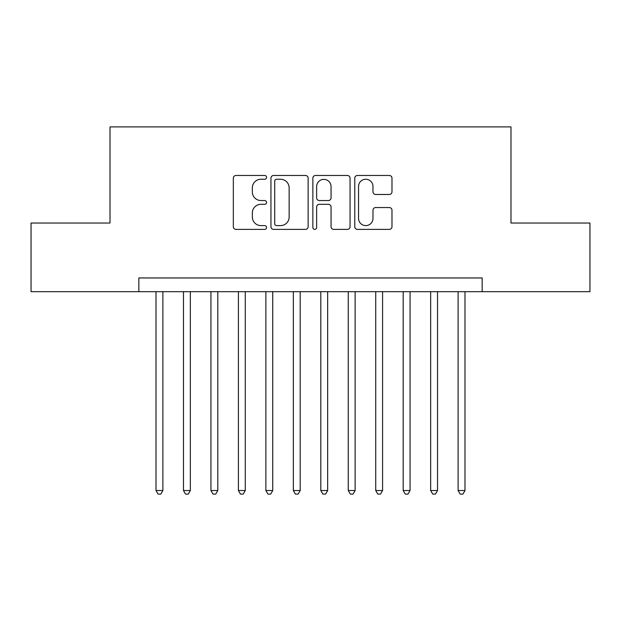 <?xml version="1.0" encoding="UTF-8"?>
<svg xmlns="http://www.w3.org/2000/svg" width="621" height="621" viewBox="0 0 621 621"><rect width="100%" height="100%" fill="white"/><g stroke="black" fill="none" stroke-linecap="round" stroke-linejoin="round"><path stroke-width="0.93" d="M266.556 177.358A1.886 1.886 0 0 0 264.67 175.471L236.027 175.471A2.694 2.694 0 0 0 233.333 178.165L233.333 226.688A2.694 2.694 0 0 0 236.027 229.39L264.67 229.39A1.886 1.886 0 0 0 266.556 227.496A1.886 1.886 0 0 0 264.67 225.609L260.967 225.609A8.624 8.624 0 0 1 252.336 216.985L252.336 212.941A8.624 8.624 0 0 1 260.967 204.317L264.67 204.317A1.886 1.886 0 0 0 266.556 202.43A1.886 1.886 0 0 0 264.67 200.544L260.967 200.544A8.624 8.624 0 0 1 252.336 191.912L252.336 187.868A8.624 8.624 0 0 1 260.967 179.244L264.67 179.244A1.886 1.886 0 0 0 266.556 177.358M389.282 194.474A2.694 2.694 0 0 0 391.983 191.78L391.983 178.165A2.694 2.694 0 0 0 389.282 175.471L357.471 175.471A2.694 2.694 0 0 0 354.777 178.165L354.777 226.688A2.694 2.694 0 0 0 357.471 229.39L389.282 229.39A2.694 2.694 0 0 0 391.983 226.688L391.983 210.247A2.694 2.694 0 0 0 389.282 207.546L375.674 207.546A2.694 2.694 0 0 0 372.973 210.247L372.973 218.398A7.211 7.211 0 0 1 365.761 225.609A7.211 7.211 0 0 1 358.55 218.398L358.55 186.455A7.211 7.211 0 0 1 365.761 179.244A7.211 7.211 0 0 1 372.973 186.455L372.973 191.78A2.694 2.694 0 0 0 375.674 194.474L389.282 194.474M138.848 291.684L31.05 291.684L31.05 223.024L110.01 223.024L110.01 126.901L510.99 126.901L510.99 223.024L589.95 223.024L589.95 291.684L482.152 291.684L482.152 277.952L138.848 277.952L138.848 291.684L482.152 291.684M308.14 178.165A2.694 2.694 0 0 0 305.447 175.471L273.636 175.471A2.694 2.694 0 0 0 270.942 178.165L270.942 226.688A2.694 2.694 0 0 0 273.636 229.39L305.447 229.39A2.694 2.694 0 0 0 308.14 226.688L308.14 178.165M315.553 175.471L347.364 175.471A2.694 2.694 0 0 1 350.058 178.165L350.058 226.688A2.694 2.694 0 0 1 347.364 229.39L333.749 229.39A2.694 2.694 0 0 1 331.055 226.688L331.055 207.01A2.694 2.694 0 0 0 328.362 204.317L319.326 204.317A2.694 2.694 0 0 0 316.632 207.01L316.632 227.496A1.886 1.886 0 0 1 314.746 229.39A1.886 1.886 0 0 1 312.86 227.496L312.86 178.165A2.694 2.694 0 0 1 315.553 175.471M276.601 179.244A1.886 1.886 0 0 0 274.715 181.13L274.715 223.723A1.886 1.886 0 0 0 276.601 225.609L280.506 225.609A8.624 8.624 0 0 0 289.138 216.985L289.138 187.868A8.624 8.624 0 0 0 280.506 179.244L276.601 179.244M331.055 186.587A7.211 7.211 0 0 0 323.844 179.376A7.211 7.211 0 0 0 316.632 186.587L316.632 197.843A2.694 2.694 0 0 0 319.326 200.544L328.362 200.544A2.694 2.694 0 0 0 331.055 197.843L331.055 186.587M156.011 291.684L156.011 490.528L162.881 490.528L162.881 291.684M162.881 490.528L160.816 494.099L158.076 494.099L156.011 490.528M183.474 291.684L183.474 490.528L190.344 490.528L190.344 291.684M190.344 490.528L188.287 494.099L185.539 494.099L183.474 490.528M210.938 291.684L210.938 490.528L217.808 490.528L217.808 291.684M217.808 490.528L215.751 494.099L213.003 494.099L210.938 490.528M238.41 291.684L238.41 490.528L245.272 490.528L245.272 291.684M245.272 490.528L243.215 494.099L240.467 494.099L238.41 490.528M265.873 291.684L265.873 490.528L272.735 490.528L272.735 291.684M272.735 490.528L270.678 494.099L267.93 494.099L265.873 490.528M293.337 291.684L293.337 490.528L300.199 490.528L300.199 291.684M300.199 490.528L298.142 494.099L295.394 494.099L293.337 490.528M320.801 291.684L320.801 490.528L327.663 490.528L327.663 291.684M327.663 490.528L325.606 494.099L322.858 494.099L320.801 490.528M348.265 291.684L348.265 490.528L355.127 490.528L355.127 291.684M355.127 490.528L353.07 494.099L350.322 494.099L348.265 490.528M375.728 291.684L375.728 490.528L382.59 490.528L382.59 291.684M382.59 490.528L380.533 494.099L377.785 494.099L375.728 490.528M403.192 291.684L403.192 490.528L410.062 490.528L410.062 291.684M410.062 490.528L407.997 494.099L405.249 494.099L403.192 490.528M430.656 291.684L430.656 490.528L437.526 490.528L437.526 291.684M437.526 490.528L435.461 494.099L432.713 494.099L430.656 490.528M458.119 291.684L458.119 490.528L464.989 490.528L464.989 291.684M464.989 490.528L462.924 494.099L460.184 494.099L458.119 490.528"/></g></svg>
